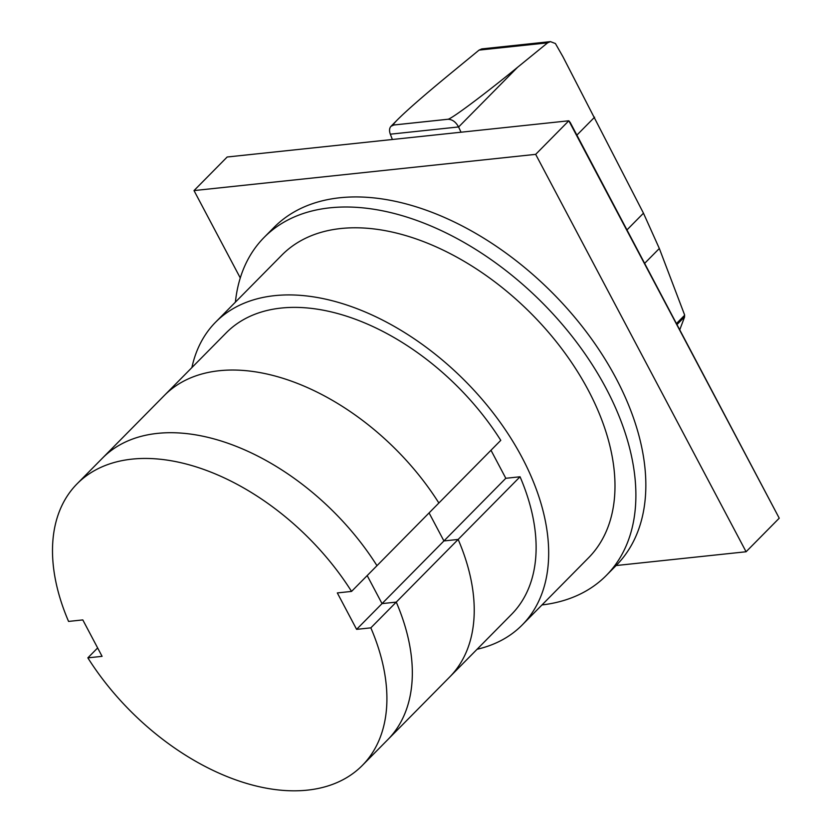 <?xml version="1.0" encoding="UTF-8"?>
<svg xmlns="http://www.w3.org/2000/svg" width="832" height="832" viewBox="0 0 832 832"><rect width="100%" height="100%" fill="white"/><g stroke="black" fill="none" stroke-linecap="round" stroke-linejoin="round"><path stroke-width="1.25" d="M520.052 476.778L458.162 539.438L443.924 540.946L505.814 478.286L520.052 476.778A200.418 124.218 -135.4 0 1 511.514 614.401L449.613 677.071A200.418 124.218 -135.4 0 0 458.162 539.438L370.843 627.848L356.606 629.356L382.034 603.616L396.261 602.108A200.418 124.218 44.6 0 1 387.722 739.731A200.418 124.218 -135.4 0 0 396.261 602.108L382.034 603.616L443.924 540.946L429.083 512.918L443.924 540.946L458.162 539.438A200.418 124.218 -135.4 0 1 449.613 677.071L362.294 765.471A200.418 124.218 -135.4 0 0 370.843 627.848M490.984 450.258L505.814 478.286M438.87 503.006L500.77 440.346A200.418 124.218 -135.4 0 0 226.325 332.727L164.424 395.387A200.418 124.218 -135.4 0 1 438.87 503.006A200.418 124.218 -135.4 0 0 164.424 395.387L102.534 458.058A200.418 124.218 44.6 0 1 376.979 565.677L438.87 503.006M356.606 629.356L337.324 592.925L351.551 591.417L376.979 565.677A200.418 124.218 -135.4 0 0 102.534 458.058L77.106 483.798A200.418 124.218 -135.4 0 0 68.567 621.421L82.805 619.913L102.086 656.344L87.849 657.852L97.646 647.941M367.193 575.588L382.034 603.616L367.193 575.588M351.551 591.417A200.418 124.218 -135.4 0 0 77.106 483.798M87.849 657.852A200.418 124.218 -135.4 0 0 362.294 765.471M264.118 237.411L274.071 227.344A240.51 149.063 44.6 0 1 616.013 378.238A240.51 149.063 44.6 0 1 616.294 565.354L606.341 575.422A240.51 149.063 -135.4 0 0 606.06 388.305A240.51 149.063 -135.4 0 0 264.118 237.411A240.51 149.063 -135.4 0 0 235.394 302.141M541.975 604.947A240.51 149.063 -135.4 0 0 606.341 575.422M215.623 322.161L281.944 255.018A215.457 133.536 44.6 0 1 588.266 390.198A215.457 133.536 44.6 0 1 588.526 557.825L522.205 624.967A215.457 133.536 -135.4 0 0 521.955 457.34A215.457 133.536 -135.4 0 0 215.623 322.161A215.457 133.536 -135.4 0 0 191.89 367.588M477.079 649.262A215.457 133.536 -135.4 0 0 522.205 624.967M392.382 139.495L390.312 134.191C389.095 130.811 389.324 128.19 390.988 126.308L393.817 125.008L447.876 119.278C452.234 119.33 455.79 121.888 458.567 126.953L461.032 132.215M448.916 74.859L479.055 50.107L481.801 48.901L550.441 41.621L547.612 42.838L517.546 67.319C483.631 95.004 451.038 119.309 447.897 119.257L393.838 124.987C392.714 125.102 393.994 123.282 397.675 119.548C407.316 109.97 424.393 95.077 448.916 74.859M679.848 329.545L684.497 317.221L684.59 314.902L659.329 248.487L643.469 213.2L562.921 56.701L555.412 43.534L550.441 41.621M576.898 135.106L594.589 117.208M677.134 324.407L684.601 316.846M194.012 190.58L227.167 157.009L568.828 120.786L570.222 122.502L779.241 518.19L746.086 551.762L535.673 154.357L194.012 190.58L240.282 277.961M535.673 154.357L568.828 120.786L779.241 518.19M616.106 565.542L746.086 551.762M458.567 126.953L390.312 134.191M547.612 42.838L479.055 50.107M458.598 127.005L517.546 67.319M627.047 229.83L643.469 213.2M676.593 323.409L684.653 315.245M644.748 263.245L659.329 248.487M390.988 126.308L397.675 119.548"/></g></svg>
